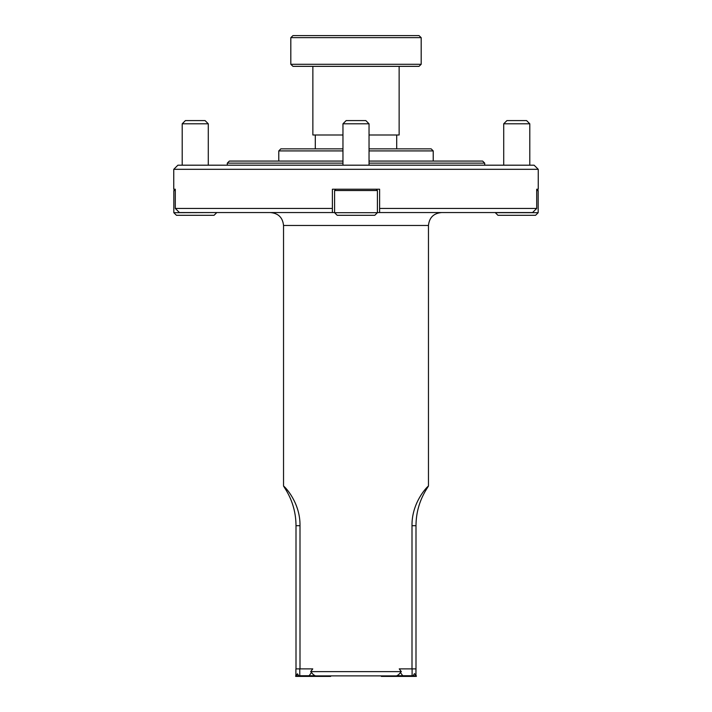<?xml version="1.0" encoding="UTF-8"?>
<svg xmlns="http://www.w3.org/2000/svg" width="712" height="712" viewBox="0 0 712 712"><rect width="100%" height="100%" fill="white"/><g stroke="black" fill="none" stroke-linecap="round" stroke-linejoin="round"><path stroke-width="1.07" d="M411.999 525.696L415.995 525.696C416.057 513.014 419.323 501.23 425.803 490.328L428.464 486.038C426.746 487.044 411.643 502.912 411.999 525.696L411.999 668.88L415.995 668.88L415.959 671.656M411.999 668.88L399.236 668.88L401.31 671.63L398.587 674.709L396.628 675.884L315.372 675.884L313.413 674.709L310.69 671.63L312.764 668.88L295.898 668.88L295.907 675.546M283.536 486.038C285.254 487.044 300.357 502.912 300.001 525.696L296.005 525.696C295.943 513.014 292.677 501.23 286.197 490.328L283.536 486.038L283.536 225.464C282.717 217.587 278.365 213.288 270.471 212.559M428.464 486.038L428.464 225.464L283.536 225.464M310.69 671.63L401.31 671.63M300.001 525.696L300.001 668.88M441.529 212.559C433.635 213.288 429.283 217.587 428.464 225.464M369.038 123.799L342.962 123.799L346.174 120.577L365.826 120.577L369.038 123.799L369.038 165.193M375.785 190.522L334.587 190.522L334.587 212.692L377.413 212.692L377.413 190.522L375.785 190.522M377.413 212.692L374.806 215.3L337.194 215.3L334.587 212.692M529.799 123.799L503.713 123.799L506.935 120.577L526.577 120.577L529.799 123.799L529.799 165.193M538.174 212.692L535.566 215.3L497.946 215.3L495.338 212.692L538.174 212.692L538.174 190.522L536.706 190.522M538.174 190.522L536.706 189.223L536.706 208.438L379.612 208.438L379.612 212.559L377.413 212.559M208.287 123.799L182.201 123.799L185.423 120.577L205.065 120.577L208.287 123.799L208.287 165.193M175.294 190.522L173.826 190.522L173.826 212.692L216.662 212.559M216.662 212.692L214.054 215.3L176.434 215.3L173.826 212.692M173.755 169.314L177.875 165.193L534.125 165.193L538.245 169.314L173.755 169.314L173.755 189.223L175.294 189.223L173.826 190.522M332.388 210.788L332.388 212.559L334.587 212.559M379.612 208.438L379.612 189.223L332.388 189.223L332.388 208.438L175.294 208.438L179.451 212.559L332.388 212.559L332.388 208.438M175.294 189.223L175.294 208.438M538.245 169.314L538.245 189.223L536.706 189.223M379.612 212.559L532.549 212.559L536.706 208.438M342.962 163.137L227.297 163.137L229.353 161.072L342.962 161.072M369.038 161.072L482.647 161.072L484.703 163.137L369.038 163.137M484.703 163.137L484.703 165.193M369.038 148.861L431.161 148.861L433.225 150.917L433.225 161.072M315.3 134.995L315.3 148.861L280.839 148.861L342.962 148.861M399.138 134.995L399.138 66.349L399.138 134.995L369.038 134.995M419.03 66.349L421.184 64.294L419.03 66.349L292.97 66.349L290.816 64.294L421.184 64.294L421.184 37.656L290.816 37.656L292.97 35.6L419.03 35.6L421.184 37.656L419.03 35.6M292.97 66.349L290.816 64.294L290.816 37.656L292.97 35.6M342.962 134.995L312.862 134.995L312.862 66.349M396.7 134.995L396.7 148.861M396.718 675.83L416.333 675.83L414.42 673.623L413.183 675.741L396.86 675.741M315.14 675.741L298.648 675.741L297.447 673.783L295.667 676.4L330.671 676.4L330.671 675.884M415.95 675.394L415.959 668.88M412.097 675.741L412.097 668.88M299.77 675.741L299.77 668.88M400.464 672.591L402.725 675.741M309.133 675.741L311.464 672.502M315.283 675.83L295.667 675.83M416.333 675.83L416.333 676.4L381.329 676.4L381.329 675.884M433.225 150.917L369.038 150.917M342.962 150.917L278.775 150.917L278.775 161.072M415.995 525.696L415.995 668.88M296.005 525.696L296.005 668.88M342.962 165.193L342.962 123.799M335.886 189.223L334.587 190.522M376.114 189.223L377.413 190.522M503.713 165.193L503.713 123.799M182.201 165.193L182.201 123.799M227.297 163.137L227.297 165.193M278.775 150.917L280.839 148.861"/></g></svg>
